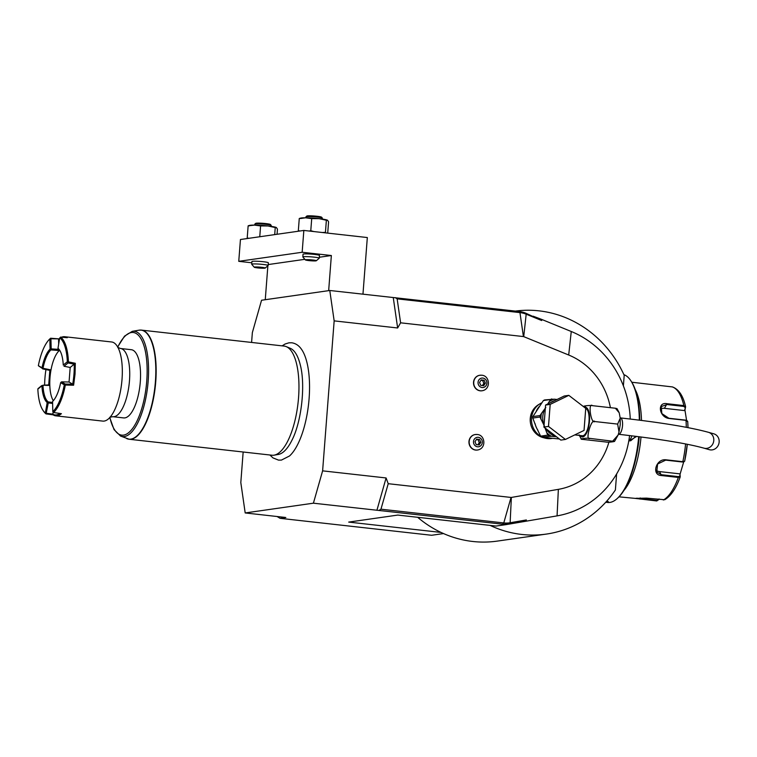 <?xml version="1.0" encoding="UTF-8"?>
<svg xmlns="http://www.w3.org/2000/svg" width="757" height="757" viewBox="0 0 757 757"><rect width="100%" height="100%" fill="white"/><g stroke="black" fill="none" stroke-linecap="round" stroke-linejoin="round"><path stroke-width="1.14" d="M249.308 225.841L248.145 225.832L247.208 237.935L248.921 238.304M247.492 238.502L247.208 237.935M362.963 294.199L367.325 237.547L303.841 230.44L240.442 239.515L238.758 261.326L251.826 262.793M303.841 230.44L302.157 252.261L331.358 255.525L328.661 290.65M443.536 533.571L431.604 535.275L280.052 518.318L285.815 517.495L245.192 512.943L313.407 503.187L322.614 470.854L334.159 320.873L329.778 290.489L519.283 311.524A27.451 25.435 -98.1 0 1 525.784 313.19L541.69 320.533L541.671 319.407L533.136 316.199M329.778 290.489L261.553 300.245L252.355 332.578L251.589 342.448M280.052 518.318L277.071 516.511M322.614 470.854L386.098 477.96L388.218 483.695L511.032 497.444A1.372 1.268 81.9 0 0 511.363 497.434L558.363 489.353L557.067 515.877L509.565 524.033A27.451 25.435 -98.1 0 1 508.903 524.137A27.451 25.435 -98.1 0 1 502.913 524.222L313.407 503.187M417.646 517.296A112.566 104.296 81.9 0 0 441.028 532.426L348.712 522.093L397.794 515.072L496.015 526.058L505.591 524.696L502.251 524.317L509.092 524.099M245.192 512.943L240.811 482.559L243.158 452.014M269.908 455.004L272.946 457.881L278.529 460.124L281.443 460.086L289.524 455.969A58.034 21.234 -83.6 0 0 308.582 404.077A58.034 21.234 -83.6 0 0 301.466 349.251C298.93 345.561 295.713 343.404 291.814 342.789L288.9 342.826L285.105 344.009L282.124 345.864M334.159 320.873L397.643 327.98L393.262 297.596M610.407 407.682A70.013 64.865 81.9 0 0 568.696 355.014L523.73 336.638A1.372 1.268 81.9 0 0 523.409 336.562L400.595 322.813L397.643 327.98M558.363 489.353A70.013 64.865 81.9 0 0 608.921 442.135M539.211 404.285A17.846 16.531 81.9 0 0 530.402 422.652A17.846 16.531 81.9 0 0 544.009 437.811M475.207 434.527A7.825 7.248 81.9 0 0 475.103 434.546A7.825 7.248 81.9 0 0 468.952 442.4A7.825 7.248 81.9 0 0 475.614 450.065A7.825 7.248 81.9 0 0 477.317 450.037A7.825 7.248 81.9 0 0 477.421 450.018M479.768 375.283A7.825 7.248 81.9 0 0 479.664 375.292A7.825 7.248 81.9 0 0 473.513 383.156A7.825 7.248 81.9 0 0 480.175 390.811A7.825 7.248 81.9 0 0 481.878 390.792A7.825 7.248 81.9 0 0 481.982 390.773M386.098 477.96L376.901 510.294M526.143 521.194L526.342 519.955L510.133 522.746A26.268 24.338 -98.1 0 1 503.774 522.936L380.96 509.187L388.218 483.695M380.96 509.187L379.002 510.36M557.067 515.877A96.092 89.033 81.9 0 0 629.587 435.559M630.259 419.056A96.092 89.033 81.9 0 0 571.261 331.5L541.671 319.407M400.595 322.813L397.151 298.854L519.955 312.603A26.268 24.338 -98.1 0 1 526.181 314.193L541.69 320.533M505.591 524.696L508.742 524.156M517.249 522.708L526.342 519.955M623.389 385.881L624.203 375.33A112.566 104.296 81.9 0 0 515.375 311.089M490.11 525.405A112.566 104.296 81.9 0 0 546.346 534.082A112.566 104.296 81.9 0 0 615.384 489.978L616.614 473.986M441.028 532.426A112.566 104.296 81.9 0 0 497.264 541.104L546.346 534.082M638.69 436.685A64.525 23.599 96.4 0 1 617.428 498.343A64.525 23.599 96.4 0 1 607.634 502.468L605.732 502.26M636.599 436.42L628.726 441.284M606.764 501.106L608.458 501.815L605.77 502.213M623.91 374.668A64.525 23.599 96.4 0 1 630.628 380.421A64.525 23.599 96.4 0 1 639.324 420.163M630.628 380.421L631.187 381.254A63.692 23.306 96.4 0 1 639.769 420.22M639.154 436.751A63.692 23.306 96.4 0 1 618.157 497.661L617.428 498.343M639.239 436.761A56.283 20.59 96.4 0 1 636.259 456.585M635.18 389.477A57.655 21.092 96.4 0 1 641.501 420.438M641.009 436.988A57.655 21.092 96.4 0 1 623.872 490.517M683.694 461.912L680.013 474.402L680.231 476.721L678.348 477.43L661.523 475.547C651.124 475.273 655.903 458.43 665.999 459.811L682.823 461.694L684.678 461.108A55.621 20.344 -83.6 0 0 687.29 444.283L684.678 461.108M687.725 421.488L687.99 427.629A55.621 20.344 -83.6 0 0 687.706 421.706L686.003 420.372L669.179 418.489C659.101 417.467 656.764 401.617 667.049 403.708L683.874 405.591L685.596 407.029L684.498 410.578L664.409 408.335A8.232 6.245 -146.4 0 0 660.492 408.941M686.59 420.39L684.953 410.162L685.587 406.651C683.164 395.807 678.774 389.23 672.424 386.922L631.821 382.238M659.366 499.194L656.735 500.954L635.028 498.371L646.516 498.125L664.722 499.743C670.863 496.09 676.02 488.492 680.202 476.929L679.843 476.096L678.357 476.626L661.533 474.743L656.745 471.999L657.606 464.013L665.687 460.133L682.511 462.016L684.006 461.496M683.751 461.893L684.678 461.231M687.101 421.252L685.738 420.144L668.914 418.261L661.855 413.577L661.23 406.575L666.936 404.531L683.76 406.414L685.123 407.521M687.167 420.722L686.003 420.372A57.655 21.092 -83.6 0 1 686.296 427.308M618.999 496.838L635.028 498.371M659.101 498.967L657.01 500.386L636.722 498.182M680.013 474.402L679.843 476.096M679.635 473.835L659.536 471.583A8.232 6.974 -32.3 0 1 656.026 470.192M635.88 436.335L630.695 440.782L628.821 440.754M631.764 435.824A6.86 6.359 -98.1 0 1 628.878 440.46M607.928 501.494L606.281 501.654M395.372 297.662L397.151 298.854M542.126 437.054A18.67 17.297 -98.1 0 0 547.387 438.558A18.67 17.297 81.9 0 0 551.456 438.492L552.714 438.312M541.217 436.59A18.67 17.297 -98.1 0 1 531.49 419.179A18.67 17.297 -98.1 0 1 541.955 402.743M585.729 408.534A13.73 5.025 96.4 0 1 589.022 421.384A13.73 5.025 96.4 0 1 582.379 435.758L574.762 434.906M585.435 406.689C579.578 406.433 589.76 404.976 592.513 405.676C587.716 401.721 590.999 424.535 594.803 421.535C591.548 417.353 584.641 441.605 589.996 438.398C587.243 437.697 577.061 439.155 582.909 439.41L605.77 441.974C608.524 442.675 618.706 441.217 612.848 440.953L618.091 435.057L619.008 432.039L617.655 424.09L620.22 418.167L619.207 412.783L615.375 408.231L617.031 408.619L619.207 412.783M579.077 434.859L581.253 439.032L582.909 439.41M589.996 438.398L614.504 441.445L618.091 435.057M594.803 421.535L617.655 424.09M592.513 405.676L615.375 408.231M703.982 448.163A8.232 7.523 105.8 0 0 713.785 440.527A8.232 7.523 105.8 0 0 708.476 432.313L713.842 433.837A8.232 7.523 105.8 0 1 719.15 442.05A8.232 7.523 105.8 0 1 709.347 449.686L703.982 448.163C687.044 443.47 658.562 438.842 618.545 434.281A8.232 3.009 96.4 0 0 622.528 425.661A8.232 3.009 96.4 0 0 620.371 417.911L620.191 417.892M565.422 439.438L560.823 440.101L543.895 427.09L545.589 405.042L564.211 396.015L568.81 395.353L585.738 408.364L584.044 430.411L565.422 439.438L548.494 426.428L543.895 427.09M548.494 426.428L550.188 404.389L545.589 405.042M550.188 404.389L568.81 395.353M545.021 427.951L546.772 432.73A20.042 18.565 81.9 0 0 551.38 436.269L556.48 436.761M559.376 438.984L550.017 438.057M550.897 438.161L541.794 437.016L551.38 436.269M541.794 437.016A21.139 19.587 -98.1 0 1 540.659 436.146L536.211 427.175L532.796 418.053L539.949 417.031L544.397 426.002M532.796 418.053A21.139 19.587 -98.1 0 1 532.909 416.577L543.394 400.538L550.557 399.516L547.718 404.011M532.909 416.577L540.072 415.555L541.454 413.426A20.042 18.565 81.9 0 0 541 419.425M545.825 407.465L541.454 413.426M540.072 415.555A21.139 19.587 81.9 0 0 539.949 417.031M546.772 432.73L547.813 435.124A21.139 19.587 81.9 0 0 548.948 435.994M540.659 436.146L547.813 435.124M543.394 400.538A21.139 19.587 -98.1 0 1 544.643 399.933L554.238 399.185A20.042 18.565 81.9 0 0 549.166 401.645M557.086 399.469L554.238 399.185M551.806 398.911A21.139 19.587 81.9 0 0 550.557 399.516M478.263 437.319A4.76 4.41 -98.1 0 1 482.304 442.542A4.76 4.41 -98.1 0 1 477.535 446.781A4.76 4.41 81.9 0 1 473.494 441.558A4.76 4.41 81.9 0 1 478.263 437.319M476.219 444.614L479.153 444.936L480.827 442.372L479.578 439.486L476.645 439.155L474.97 441.719L476.219 444.614M479.578 439.486L478.036 439.703L479.295 442.599L477.856 444.794M476.399 439.524L478.036 439.703M480.827 442.372L479.295 442.599M482.824 378.074A4.76 4.41 -98.1 0 1 486.865 383.297A4.76 4.41 -98.1 0 1 482.095 387.527A4.76 4.41 81.9 0 1 478.055 382.304A4.76 4.41 81.9 0 1 482.824 378.074M480.78 385.36L483.714 385.692L485.388 383.127L484.13 380.241L481.197 379.91L479.522 382.474L480.78 385.36M484.13 380.241L482.597 380.459L483.855 383.345L482.417 385.55M480.96 380.279L482.597 380.459M485.388 383.127L483.855 383.345M286.26 346.63L290.262 348.296A53.7 19.644 96.4 0 1 300.311 365.006C305.629 385.143 301.523 421.895 291.88 440.356A53.7 19.644 96.4 0 1 278.377 454.437L274.119 455.165A54.911 20.089 -83.6 0 0 298.542 397.737A54.911 20.089 -83.6 0 0 286.26 346.63A54.911 20.089 -83.6 0 0 284.197 346.091L141.398 330.109A54.911 20.089 96.4 0 1 155.516 384.338A54.911 20.089 96.4 0 1 131.093 439.221A54.911 20.089 96.4 0 1 129.182 439.249A54.911 20.089 96.4 0 1 127.999 439.022M117.657 346.943L124.526 336.146L132.276 331.339A52.981 19.379 96.4 0 1 147.7 386.07A52.981 19.379 96.4 0 1 120.552 436.041L129.182 439.249L271.981 455.231A54.911 20.089 -83.6 0 0 273.892 455.203A54.911 20.089 -83.6 0 0 274.119 455.165M112.869 416.71A34.32 12.557 96.4 0 0 114.07 416.691A34.32 12.557 96.4 0 0 129.333 382.389A34.32 12.557 96.4 0 0 120.505 348.494L131.321 349.706A34.32 12.557 96.4 0 1 140.149 383.591A34.32 12.557 96.4 0 1 124.877 417.892A34.32 12.557 96.4 0 1 123.684 417.921L112.869 416.71L109.869 417.211M42.449 368.517L38.352 365.726L43.017 368.29A27.451 10.04 96.4 0 1 50.908 349.904L50.085 349.081L49.839 338.947A38.986 14.26 -83.6 0 0 49.735 339.032L50.464 338.351A39.809 14.563 96.4 0 1 50.596 338.237L59.018 338.881A39.809 14.563 96.4 0 1 59.595 338.417M61.667 337.187A39.809 14.563 96.4 0 1 64.638 336.714A39.809 14.563 96.4 0 1 67.25 337.707L60.617 337.092A39.809 14.563 96.4 0 1 68.423 361.884L67.335 361.751L63.266 365.082A28.283 10.343 -83.6 0 0 59.529 350.037A28.283 10.343 -83.6 0 0 57.986 348.315L59.642 338.142L60.617 337.092M52.612 403.443L48.278 402.904L46.073 413.89L53.17 414.855A39.809 14.563 96.4 0 0 55.781 415.839A39.809 14.563 96.4 0 0 61.402 413.682L53.577 412.508A39.809 14.563 96.4 0 0 65.339 385.067L73.609 385.209L75.038 374.157L75.303 363.275L68.423 361.884M64.638 336.714L111.62 341.975A39.809 14.563 96.4 0 1 119.284 350.5A39.809 14.563 96.4 0 1 122.019 379.418A39.809 14.563 -83.6 0 1 112.121 414.486A39.809 14.563 -83.6 0 1 102.763 421.1L55.781 415.839M46.092 413.937A39.809 14.563 96.4 0 1 43.594 411.25L43.035 410.426A38.986 14.26 96.4 0 1 37.85 389.098L41.919 385.777A28.283 10.343 -83.6 0 0 47.199 402.535L45.363 412.972L46.073 413.89M45.959 369.577A38.986 14.26 -83.6 0 0 44.635 384.821M41.995 367.93A28.283 10.343 96.4 0 1 50.085 349.081M49.839 338.947L50.937 338.748L51.183 348.882L50.672 349.365M49.735 339.032A38.986 14.26 -83.6 0 0 38.352 365.726M59.018 338.881L50.937 338.748M58.668 343.687L58.563 339.335A38.986 14.26 96.4 0 1 59.557 338.606M59.812 337.887A38.986 14.26 96.4 0 1 67.335 361.751M59.803 350.472A27.451 10.04 -83.6 0 0 58.488 349.109L57.986 348.315M68.054 362.944L64.004 366.227L70.183 367.476L69.057 382.011L72.7 384.215A38.986 14.26 -83.6 0 0 74.243 364.164L68.054 362.944L67.212 362.187M75.303 363.275L70.183 367.467M68.357 361.941L68.083 362.934M65.339 385.067L65.206 384.054L72.7 384.215L73.609 385.209M64.875 384.547L64.298 384.84L60.645 382.635L61.563 381.85L65.206 384.054M60.645 382.635A28.283 10.343 96.4 0 1 52.564 401.494L52.81 411.628A38.986 14.26 -83.6 0 0 64.298 384.84M52.81 411.628L53.577 412.508M59.831 413.445A38.986 14.26 96.4 0 1 52.81 414.136L53.17 414.855M53.141 412.262L52.81 414.136L46.48 413.303M46.461 413.275L45.543 412.716M45.363 412.972A38.986 14.26 96.4 0 1 43.035 410.426M41.919 385.777L42.979 385.256A27.451 10.04 -83.6 0 0 48.221 401.92L47.199 402.535M37.973 388.663L41.777 385.568M49.83 370.381L48.713 384.916L42.912 385.228M43.017 368.29L51.003 369.927L49.848 370.381L42.6 368.886M58.857 349.422A28.283 10.343 -83.6 0 0 58.809 349.45L59.311 350.557A27.451 10.04 96.4 0 0 51.003 369.927A27.46 10.04 -83.6 0 0 49.811 385.436L48.732 384.916M53.321 400.69A27.451 10.04 96.4 0 1 49.811 385.436L42.979 385.256M50.908 349.904L59.311 350.557A27.451 10.04 96.4 0 1 59.652 350.273M51.183 348.882L58.809 349.374M69.067 382.011L61.563 381.85M48.278 402.904L47.256 402.942M48.183 401.967L48.306 402.875M52.583 402.487L48.221 401.92M267.874 265.764L265.262 299.715M302.157 252.261L238.758 261.326M268.205 264.562L304.863 259.32M319.34 257.248L331.358 255.525M252.516 261.307A8.232 0.719 4.4 0 1 261.723 261.562A8.232 0.719 4.4 0 1 268.347 262.783L268.139 265.518A8.232 0.719 4.4 0 1 268.101 265.575L265.168 268.073A5.488 0.483 4.4 0 1 264.789 268.177A5.488 0.483 -175.6 0 1 258.894 268.025A5.488 0.483 -175.6 0 1 254.257 267.23L251.74 264.316A8.232 0.719 -175.6 0 1 251.712 264.25L251.92 261.525A8.232 0.719 4.4 0 1 252.516 261.307M303.642 253.992A8.232 0.719 4.4 0 1 312.849 254.248A8.232 0.719 4.4 0 1 319.473 255.478L319.265 258.203A8.232 0.719 4.4 0 1 319.227 258.26L316.294 260.758A5.488 0.483 4.4 0 1 315.915 260.862A5.488 0.483 -175.6 0 1 310.02 260.711A5.488 0.483 -175.6 0 1 305.383 259.916L302.866 257.002A8.232 0.719 -175.6 0 1 302.838 256.935L303.046 254.21A8.232 0.719 4.4 0 1 303.642 253.992M251.712 264.25A8.232 0.719 -175.6 0 1 252.308 264.032A8.232 0.719 4.4 0 1 261.515 264.288A8.232 0.719 4.4 0 1 268.139 265.518M265.168 268.073A5.488 0.483 4.4 0 0 261.014 267.24A5.488 0.483 4.4 0 0 254.636 267.041A5.488 0.483 -175.6 0 0 254.257 267.23M302.838 256.935A8.232 0.719 -175.6 0 1 303.434 256.718A8.232 0.719 4.4 0 1 312.641 256.983A8.232 0.719 4.4 0 1 319.265 258.203M316.294 260.758A5.488 0.483 4.4 0 0 312.139 259.925A5.488 0.483 4.4 0 0 305.762 259.727A5.488 0.483 -175.6 0 0 305.383 259.916M248.145 225.832L254.418 225.113L260.588 225.917L259.755 236.752M260.588 225.917L267.978 225.974L275.245 227.564L274.706 234.613M248.485 225.69L249.602 225.397A13.73 1.202 4.4 0 1 254.418 225.113A13.73 1.202 4.4 0 1 267.978 225.974A13.73 1.202 4.4 0 1 276.163 227.441A13.73 1.202 4.4 0 1 276.201 227.45M275.245 227.564L276.409 227.573L277.459 229.116L277.062 234.273M271.195 225.359L270.438 224.488A7.409 0.653 4.4 0 0 264.184 223.419A7.409 0.653 4.4 0 0 256.216 223.211A7.409 0.653 -175.6 0 0 255.715 223.353L254.835 224.1A8.232 0.719 -175.6 0 1 255.393 223.949A8.232 0.719 4.4 0 1 264.24 224.176A8.232 0.719 4.4 0 1 271.195 225.359A8.232 0.719 4.4 0 1 271.224 225.425L271.148 226.371M254.835 224.1A8.232 0.719 -175.6 0 0 254.797 224.167L254.721 225.113M322.227 232.503L325.444 232.352L325.709 232.891M300.434 218.527L305.544 217.798L311.714 218.612L310.777 230.705L313.918 231.576M311.714 218.612L319.104 218.659L326.371 220.249L325.444 232.352M309.111 231.036L310.777 230.705M299.27 218.518L298.334 230.62L300.046 230.989M298.618 231.188L298.334 230.62M326.371 220.249L327.544 220.259L328.585 221.801L327.715 233.118M299.611 218.376L300.728 218.082A13.73 1.202 4.4 0 1 305.544 217.798A13.73 1.202 4.4 0 1 319.104 218.659A13.73 1.202 4.4 0 1 327.289 220.126L327.544 220.259M322.321 218.054L321.564 217.174A7.409 0.653 4.4 0 0 315.309 216.105A7.409 0.653 4.4 0 0 307.342 215.896A7.409 0.653 -175.6 0 0 306.84 216.038L305.96 216.786A8.232 0.719 -175.6 0 1 306.519 216.634A8.232 0.719 4.4 0 1 315.366 216.862A8.232 0.719 4.4 0 1 322.321 218.054A8.232 0.719 4.4 0 1 322.35 218.12L322.274 219.066M305.96 216.786A8.232 0.719 -175.6 0 0 305.923 216.852L305.847 217.798M511.032 497.444L503.774 522.936L502.251 524.317M511.363 497.434L510.133 522.746L509.565 524.033M568.696 355.014L571.261 331.5M523.73 336.638L526.181 314.193L525.784 313.19M663.34 500.008A57.655 21.092 -83.6 0 0 678.348 477.43L678.357 476.626M682.511 462.016L682.823 461.694A57.655 21.092 -83.6 0 0 685.587 443.943M683.76 406.414L683.874 405.591A57.655 21.092 -83.6 0 0 672.046 386.846M661.523 475.547L659.536 471.583M667.049 403.708L664.409 408.335M656.735 500.954L657.01 500.386M639.911 499.071L640.233 497.945M607.975 502.222L607.502 501.617M519.283 311.524L519.955 312.603L523.409 336.562M549.468 437.981A18.67 17.297 81.9 0 0 550.453 438.123A18.67 17.297 81.9 0 0 551.257 438.189M584.546 407.446A14.903 5.45 96.4 0 1 589.457 421.327A14.903 5.45 96.4 0 1 580.269 435.521M555.099 400.434A18.67 17.297 81.9 0 0 550.396 402.715M545.343 408.231A18.67 17.297 81.9 0 0 544.046 425.141M545.674 428.453A18.67 17.297 81.9 0 0 556.083 436.458M535.057 423.646A18.67 17.297 81.9 0 0 536.211 427.175A18.67 17.297 81.9 0 0 537.905 430.279M539.202 406.585A18.67 17.297 81.9 0 0 537.64 408.629A18.67 17.297 81.9 0 0 536.24 411.212M477.014 434.49A7.825 7.248 81.9 0 0 475.311 434.518A7.825 7.248 81.9 0 0 469.16 442.372A7.825 7.248 81.9 0 0 475.822 450.037A7.825 7.248 -98.1 0 0 477.525 450.008C486.675 448.617 485.294 434.792 477.156 434.49L475.103 434.546M481.575 375.245A7.825 7.248 81.9 0 0 479.862 375.264A7.825 7.248 81.9 0 0 473.721 383.118A7.825 7.248 81.9 0 0 480.373 390.782A7.825 7.248 -98.1 0 0 482.086 390.763C491.236 389.363 489.845 375.548 481.717 375.235L479.664 375.292M109.888 417.438A51.646 18.897 -83.6 0 0 136.544 421.952A51.646 18.897 -83.6 0 0 144.748 348.617A51.646 18.897 -83.6 0 0 117.761 347.122M126.788 438.634A54.864 20.07 -83.6 0 0 154.911 386.874A54.864 20.07 -83.6 0 0 138.928 330.194L141.398 330.109A54.911 20.089 96.4 0 0 140.187 330.08M508.903 524.137L508.401 524.204M620.22 418.167L620.229 424.62L619.008 432.039M708.476 432.313C690.1 427.27 660.729 422.463 620.371 417.911M120.552 436.041L114.061 429.635L109.756 417.59M120.505 348.494L117.685 347.34M132.276 331.339L138.928 330.194"/></g></svg>
